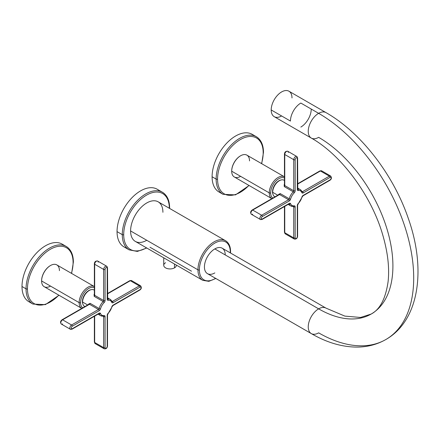 <?xml version="1.0" encoding="UTF-8"?>
<svg xmlns="http://www.w3.org/2000/svg" width="440" height="440" viewBox="0 0 440 440"><rect width="100%" height="100%" fill="white"/><g stroke="black" fill="none" stroke-linecap="round" stroke-linejoin="round"><path stroke-width="0.66" d="M126.759 248.012A33.27 19.206 -60 0 1 117.046 231.632A33.27 19.206 -60 0 1 133.309 196.405A33.27 19.206 -60 0 1 159.61 191.103M146.762 248.012L137.357 251.427L129.162 249.876L123.937 246.862A33.27 19.206 -60 0 1 117.046 231.632L122.276 234.647L117.046 231.632A33.27 19.206 -60 0 1 131.571 198.149A33.27 19.206 -60 0 1 157.207 189.239L162.431 192.258A33.27 19.206 120 0 0 136.796 201.168A33.27 19.206 120 0 0 122.276 234.647A33.27 19.206 120 0 0 129.162 249.876A33.27 19.206 -60 0 1 122.276 234.647A33.27 19.206 -60 0 1 136.796 201.168A33.27 19.206 -60 0 1 162.431 192.258C167.162 195.206 169.56 200.42 169.62 207.9A1.007 0.583 180 0 1 169.362 208.285A1.007 0.583 0 0 0 169.62 207.9A1.007 0.583 0 0 0 169.323 207.488A33.27 19.206 120 0 0 162.431 192.258M146.471 247.841A32.258 18.623 -60 0 1 123.701 234.647A32.258 18.623 -60 0 1 146.493 195.151A32.258 18.623 -60 0 1 169.323 208.263A32.258 18.623 120 0 0 146.493 195.151A32.258 18.623 120 0 0 123.701 234.647A1.007 0.583 180 0 1 122.276 234.647A1.007 0.583 0 0 0 123.701 234.647A32.258 18.623 120 0 0 146.471 247.841M230.274 251.18A22.852 13.194 120 0 0 225.539 240.719A22.852 13.194 120 0 0 207.928 246.84A22.852 13.194 120 0 0 197.956 269.836L130.592 230.945A22.852 13.194 -60 0 1 140.564 207.95A22.852 13.194 -60 0 1 158.174 201.828L225.539 240.719C228.861 242.803 230.532 246.428 230.566 251.592A1.007 0.583 180 0 1 230.274 252.005A21.841 12.612 -60 0 1 230.252 252.852A21.841 12.612 120 0 0 230.274 252.005A21.841 12.612 120 0 0 214.825 243.084A21.841 12.612 120 0 0 199.381 269.836A21.841 12.612 -60 0 1 214.825 243.084A21.841 12.612 -60 0 1 230.274 252.005A1.007 0.583 0 0 0 230.566 251.592A1.007 0.583 0 0 0 230.274 251.18M215.82 278.471L208.852 281.336L202.686 280.297L135.322 241.406A22.852 13.194 -60 0 1 130.592 230.945L197.956 269.836A1.007 0.583 0 0 0 199.381 269.836A21.841 12.612 120 0 0 215.551 278.317A21.841 12.612 -60 0 1 199.381 269.836A1.007 0.583 180 0 1 197.956 269.836A22.852 13.194 120 0 0 202.686 280.297A22.852 13.194 -60 0 1 197.956 269.836A22.852 13.194 -60 0 1 207.928 246.84A22.852 13.194 -60 0 1 225.539 240.719M225.22 254.92A14.702 8.487 120 0 0 214.825 248.919A14.702 8.487 120 0 0 204.43 266.921A14.702 8.487 120 0 0 214.825 272.927M191.505 271.2L149.99 247.236M146.751 240.273A22.852 13.194 -60 0 1 130.592 230.945A22.852 13.194 -60 0 1 146.751 202.961A22.852 13.194 -60 0 1 162.905 212.289M385.858 339.52A134.431 77.616 60 0 0 406.466 231.798A134.431 77.616 60 0 0 318.643 113.333A14.702 8.487 -60 0 0 309.04 126.286A14.702 8.487 -60 0 0 311.289 138.067L274.247 116.683A14.702 8.487 -60 0 1 271.2 109.951L290.45 121.061A14.702 8.487 -60 0 1 300.845 103.054L318.643 113.333L300.845 103.054A14.702 8.487 120 0 0 290.45 121.061L271.2 109.951A14.702 8.487 -60 0 1 277.618 95.156A14.702 8.487 -60 0 1 288.948 91.218L325.991 112.602A14.702 8.487 120 0 0 318.643 113.333A14.702 8.487 120 0 0 309.04 126.286A14.702 8.487 120 0 0 311.289 138.067A14.702 8.487 120 0 0 318.643 137.341A105.028 60.638 60 0 1 387.255 229.895A105.028 60.638 60 0 1 371.157 314.055A105.028 60.638 60 0 1 318.643 308.853A14.702 8.487 -60 0 1 325.991 308.127A14.702 8.487 120 0 0 318.643 308.853A105.028 60.638 -120 0 0 371.157 314.055L360.553 317.466L344.839 316.102L325.991 308.127L222.178 248.188A14.702 8.487 -60 0 0 214.825 248.919L318.643 308.853L214.825 248.919A14.702 8.487 -60 0 0 205.222 261.872A14.702 8.487 -60 0 0 207.477 273.653L311.289 333.591A14.702 8.487 -60 0 1 309.04 321.811A14.702 8.487 -60 0 1 318.643 308.853A14.702 8.487 120 0 0 309.04 321.811A14.702 8.487 120 0 0 311.289 333.591A14.702 8.487 120 0 0 318.643 332.86A134.431 77.616 -120 0 0 385.858 339.52A134.431 77.616 -120 0 0 406.466 231.798A134.431 77.616 -120 0 0 318.643 113.333A14.702 8.487 -60 0 1 325.991 112.602C361.064 132.55 393.569 174.851 408.441 218.806C426.239 269.247 419.392 320.458 385.858 339.52C377.262 344.41 367.846 346.935 357.605 347.089C342.293 347.144 326.854 342.645 311.289 333.591M311.24 109.059A14.702 8.487 -60 0 1 300.845 127.067M281.595 115.951A14.702 8.487 -60 0 1 271.2 109.951A14.702 8.487 -60 0 1 281.595 91.944A14.702 8.487 -60 0 1 291.995 97.944M221.128 192.94A33.27 19.206 -60 0 1 212.097 176.754A33.27 19.206 -60 0 1 227.953 141.916A33.27 19.206 -60 0 1 254.15 135.74M249.106 185.51L235.472 194.887L223.025 194.321L218.983 191.983A33.27 19.206 -60 0 1 212.097 176.754L216.134 179.086A33.27 19.206 120 0 0 223.025 194.321A33.27 19.206 -60 0 1 216.134 179.086L212.097 176.754A33.27 19.206 -60 0 1 226.617 143.275A33.27 19.206 -60 0 1 252.252 134.365L256.289 136.697A33.27 19.206 120 0 0 230.654 145.607A33.27 19.206 120 0 0 216.134 179.086A1.007 0.583 0 0 0 217.558 179.086A32.258 18.623 -60 0 1 240.372 139.579A32.258 18.623 -60 0 1 263.18 152.746A32.258 18.623 -60 0 1 261.52 163.576A32.258 18.623 120 0 0 263.18 152.746A1.007 0.583 0 0 0 263.478 152.339A1.007 0.583 0 0 0 263.18 151.927A33.27 19.206 120 0 0 256.289 136.697C261.019 139.645 263.417 144.859 263.478 152.339A1.007 0.583 180 0 1 263.18 152.746A32.258 18.623 120 0 0 240.372 139.579A32.258 18.623 120 0 0 217.558 179.086A32.258 18.623 120 0 0 248.919 185.405A32.258 18.623 -60 0 1 217.558 179.086A1.007 0.583 180 0 1 216.134 179.086A33.27 19.206 -60 0 1 230.654 145.607A33.27 19.206 -60 0 1 256.289 136.697M240.488 155.837A12.265 7.084 120 0 0 240.372 155.903A12.265 7.084 120 0 0 231.698 171.061A12.265 7.084 -60 0 1 240.372 155.903A12.265 7.084 -60 0 1 240.488 155.837M271.86 198.649L234.306 176.968A12.601 7.277 -60 0 1 231.698 171.198L269.242 192.874A1.007 0.583 0 0 0 270.666 192.874A11.594 6.694 120 0 1 275.6 181.346A11.594 6.694 120 0 1 284.46 177.997A11.594 6.694 120 0 0 275.6 181.346A11.594 6.694 120 0 0 270.666 192.874A11.594 6.694 120 0 0 272.877 198.066A11.594 6.694 120 0 1 270.666 192.874A1.007 0.583 180 0 1 269.242 192.874L231.698 171.198A12.601 7.277 -60 0 1 237.198 158.516A12.601 7.277 -60 0 1 246.906 155.144L284.455 176.82A12.601 7.277 120 0 0 284.455 176.82A12.601 7.277 120 0 0 274.742 180.197A12.601 7.277 120 0 0 269.242 192.874A12.601 7.277 120 0 0 271.849 198.644A12.601 7.277 -60 0 1 269.242 192.874A12.601 7.277 -60 0 1 274.742 180.197A12.601 7.277 -60 0 1 284.455 176.82L284.46 176.825M272.899 194.123A8.987 5.192 -60 0 1 272.509 191.813A8.987 5.192 -60 0 1 281.061 179.988A8.987 5.192 120 0 0 272.509 191.813A8.987 5.192 120 0 0 272.899 194.123M240.609 176.347A12.601 7.277 -60 0 1 231.698 171.198A12.601 7.277 -60 0 1 240.609 155.766A12.601 7.277 -60 0 1 249.519 160.913M280.764 180.076A8.569 4.95 120 0 0 280.478 180.114A8.569 4.95 -60 0 1 280.764 180.076M297.605 189.189A1.007 0.583 120 0 0 297.776 189.195A9.449 5.456 -60 0 1 300.245 189.574L302.082 191.835A1.007 0.743 159.3 0 1 301.857 192.599A1.007 0.743 -20.7 0 0 301.812 191.527A9.449 5.456 120 0 0 300.245 189.574A9.449 5.456 120 0 0 297.776 189.195A1.007 0.743 80.7 0 1 298.249 190.52A2.018 1.166 -60 0 1 297.303 189.514L297.303 158.455A1.513 0.875 120 0 0 296.236 157.839A1.513 0.875 120 0 0 295.163 159.687L295.163 190.751A2.018 1.166 -60 0 1 294.223 192.847A8.443 4.873 120 0 0 290.615 199.089A2.018 1.166 -60 0 1 289.273 200.954L262.372 216.486A1.513 0.875 120 0 0 261.305 218.339A1.513 0.875 120 0 0 262.372 218.955L289.273 203.423A2.018 1.166 -60 0 1 290.615 203.742A8.443 4.873 120 0 0 294.223 205.821A2.018 1.166 -60 0 1 295.163 206.828L295.163 237.886A1.513 0.875 120 0 0 296.236 238.502A1.513 0.875 120 0 0 297.303 236.654L297.303 205.596A2.018 1.166 -60 0 1 298.249 203.5A8.443 4.873 120 0 0 301.857 197.252A2.018 1.166 -60 0 1 303.199 195.388L330.094 179.856A1.513 0.875 120 0 0 331.166 178.002A1.513 0.875 120 0 0 330.094 177.386L303.199 192.918A2.018 1.166 -60 0 1 301.857 192.599A8.443 4.873 120 0 0 298.249 190.52A1.007 0.743 -99.3 0 0 297.776 189.195L297.6 189.09A1.007 0.583 180 0 1 297.303 189.514L297.303 158.455A1.513 0.875 120 0 0 296.236 157.839A1.513 0.875 120 0 0 295.163 159.687L295.163 190.751A2.018 1.166 -60 0 1 294.223 192.847A8.443 4.873 120 0 0 290.615 199.089A2.018 1.166 -60 0 1 289.273 200.954L262.372 216.486A1.513 0.875 120 0 0 261.305 218.339A1.513 0.875 120 0 0 262.372 218.955L289.273 203.423A2.018 1.166 -60 0 1 290.615 203.742A8.443 4.873 120 0 0 294.223 205.821A2.018 1.166 -60 0 1 295.163 206.828L295.163 237.886A1.513 0.875 120 0 0 296.236 238.502A1.513 0.875 120 0 0 297.303 236.654L297.303 205.596A2.018 1.166 -60 0 1 298.249 203.5A8.443 4.873 120 0 0 301.857 197.252A2.018 1.166 -60 0 1 303.199 195.388L330.094 179.856A1.513 0.875 120 0 0 331.166 178.002A1.513 0.875 120 0 0 330.094 177.386L303.199 192.918A2.018 1.166 -60 0 1 301.857 192.599A8.443 4.873 120 0 0 298.249 190.52A2.018 1.166 -60 0 1 297.303 189.514A1.007 0.583 0 0 0 297.6 189.101L297.512 189.151M275.011 196.829L274.637 196.614A9.449 5.456 -60 0 1 272.679 192.291L277.778 195.234L272.679 192.291A9.449 5.456 -60 0 1 276.804 182.776A9.449 5.456 -60 0 1 284.091 180.246L284.46 180.461M288.558 203.836A1.007 0.583 -120 0 0 289.064 203.885L289.229 203.995A9.449 5.456 120 0 0 290.796 205.942A9.449 5.456 120 0 0 293.266 206.327A1.007 0.743 -99.3 0 0 294.223 205.821A1.007 0.743 80.7 0 1 293.673 206.404L290.796 205.942A9.449 5.456 -60 0 1 289.229 203.995A1.007 0.583 120 0 0 289.141 203.847M278.938 194.563L252.175 210.018A1.007 0.583 60 0 1 252.681 210.067A2.519 1.458 120 0 0 251.031 212.284A2.519 1.458 120 0 0 251.416 214.308A2.519 1.458 -60 0 1 251.031 212.284A2.519 1.458 -60 0 1 252.681 210.067L261.663 215.248L288.558 199.722A1.007 0.583 120 0 0 289.229 198.787L280.247 193.6A1.007 0.583 -60 0 1 279.576 194.535L278.982 194.541L279.576 194.535L288.558 199.722A1.007 0.583 120 0 0 289.229 198.787A9.449 5.456 -60 0 1 293.266 191.796A1.007 0.583 120 0 0 293.739 190.751L293.739 159.687A2.519 1.458 -60 0 1 294.839 157.152A2.519 1.458 -60 0 1 296.78 156.481L297.6 158.043A1.007 0.583 180 0 1 297.303 158.455A1.007 0.583 0 0 0 297.6 158.043A1.007 0.583 0 0 0 297.303 157.63A2.519 1.458 120 0 0 296.78 156.481A2.519 1.458 120 0 0 294.839 157.152A2.519 1.458 120 0 0 293.739 159.687L284.757 154.506L284.757 185.565A1.007 0.583 -60 0 1 284.284 186.61L293.266 191.796A1.007 0.583 120 0 0 293.739 190.751L284.757 185.565L293.739 190.751L293.739 159.687L284.757 154.506L284.757 185.565A1.007 0.583 -60 0 1 284.284 186.61L284.147 184.674A9.449 5.456 120 0 1 284.46 184.448A9.449 5.456 120 0 0 284.147 184.674L284.284 186.61L293.266 191.796A9.449 5.456 120 0 0 289.229 198.787L280.247 193.6L278.504 194.453A9.449 5.456 120 0 0 278.465 194.838A9.449 5.456 120 0 1 278.504 194.453L280.247 193.6A1.007 0.583 -60 0 1 279.576 194.535L252.681 210.067A1.007 0.583 -120 0 0 252.175 210.018A1.007 0.583 -120 0 0 251.966 210.474M329.384 176.154L320.402 170.968L297.6 184.129L320.402 170.968A2.519 1.458 -60 0 1 321.662 170.841A2.519 1.458 120 0 0 320.402 170.968A1.007 0.583 -120 0 0 319.897 170.918A1.007 0.583 60 0 1 320.402 170.968L329.384 176.154A1.007 0.583 60 0 1 330.094 177.386A1.007 0.583 -120 0 0 329.384 176.154A2.519 1.458 -60 0 1 330.644 176.028A2.519 1.458 120 0 0 329.384 176.154L302.484 191.681L301.862 191.323L302.484 191.681A1.007 0.583 60 0 1 303.199 192.918A1.007 0.583 -120 0 0 302.484 191.681L329.384 176.154M289.064 203.786L289.064 203.885A1.007 0.583 -120 0 0 289.273 203.423A1.007 0.583 60 0 1 289.064 203.885L289.229 203.995A1.007 0.743 -20.7 0 0 290.615 203.742A1.007 0.743 159.3 0 1 289.229 203.995A1.007 0.583 120 0 0 289.13 203.836M275.044 196.812A9.449 5.456 -60 0 1 272.679 192.291A9.449 5.456 -60 0 1 277.062 182.512A9.449 5.456 -60 0 1 284.46 180.499M261.663 215.248A2.519 1.458 120 0 0 260.013 217.47A2.519 1.458 120 0 0 260.403 219.489A2.519 1.458 120 0 0 261.663 219.368A1.007 0.583 -120 0 0 262.163 219.417A1.007 0.583 -120 0 0 262.372 218.955A1.007 0.583 60 0 1 262.163 219.417L260.403 219.489A2.519 1.458 -60 0 1 260.013 217.47A2.519 1.458 -60 0 1 261.663 215.248A1.007 0.583 60 0 1 262.372 216.486A1.007 0.583 -120 0 0 261.663 215.248L288.558 199.722A1.007 0.583 60 0 1 289.273 200.954A1.007 0.583 -120 0 0 288.558 199.722L279.576 194.535L252.681 210.067L261.663 215.248M284.46 206.542L284.46 232.293A1.007 0.583 0 0 0 284.757 232.7A1.007 0.583 180 0 1 284.46 232.293L285.28 233.855A2.519 1.458 -60 0 1 284.757 232.7L293.739 237.886A2.519 1.458 120 0 0 294.261 239.041A2.519 1.458 -60 0 1 293.739 237.886A1.007 0.583 0 0 0 295.163 237.886A1.007 0.583 180 0 1 293.739 237.886L293.739 206.828A1.007 0.583 120 0 0 293.601 206.421A1.007 0.583 120 0 1 293.739 206.828A1.007 0.583 0 0 0 295.163 206.828A1.007 0.583 180 0 1 293.739 206.828L293.117 206.47L293.739 206.828L293.739 237.886L284.757 232.7A2.519 1.458 120 0 0 285.28 233.855L294.261 239.041C296.192 239.355 297.308 238.425 297.6 236.242A1.007 0.583 180 0 1 297.303 236.654A1.007 0.583 0 0 0 297.6 236.242L297.6 205.183A1.007 0.583 180 0 1 297.303 205.596A1.007 0.583 0 0 0 297.6 205.183L298.243 203.803A1.007 0.352 -134.7 0 0 298.249 203.5A1.007 0.352 45.3 0 1 298.243 203.803L302.115 197.098A1.007 0.352 -165.3 0 1 301.857 197.252A1.007 0.352 14.7 0 0 302.115 197.098L302.99 195.85A1.007 0.583 -120 0 0 303.199 195.388A1.007 0.583 60 0 1 302.99 195.85L329.885 180.318A1.007 0.583 -120 0 0 330.094 179.856A1.007 0.583 60 0 1 329.885 180.318A1.007 0.583 -120 0 1 329.384 180.268M284.757 154.506A2.519 1.458 -60 0 1 285.857 151.965A2.519 1.458 -60 0 1 287.798 151.294A2.519 1.458 120 0 0 285.857 151.965A2.519 1.458 120 0 0 284.757 154.506A1.007 0.583 180 0 1 284.46 154.094A1.007 0.583 0 0 0 284.757 154.506M302.06 191.763A1.007 0.583 120 0 0 302.484 191.681A1.007 0.583 120 0 1 302.06 191.763M297.589 189.184A1.007 0.583 120 0 0 297.776 189.195L297.6 158.043M289.229 198.787A1.007 0.352 14.7 0 0 290.615 199.089A1.007 0.352 -165.3 0 1 289.229 198.787M293.266 191.796A1.007 0.352 45.3 0 1 294.223 192.847A1.007 0.352 -134.7 0 0 293.266 191.796M293.739 190.751A1.007 0.583 0 0 0 295.163 190.751A1.007 0.583 180 0 1 293.739 190.751M293.739 159.687A1.007 0.583 0 0 0 295.163 159.687A1.007 0.583 180 0 1 293.739 159.687M284.147 184.674A1.007 0.49 -126.7 0 0 284.46 184.778A1.007 0.49 -126.7 0 1 284.147 184.674M278.509 195.151L278.504 194.453L278.509 195.151M260.403 219.489L251.416 214.308A2.519 1.458 120 0 0 252.681 214.181M284.757 206.371L284.757 232.7L284.757 206.371M284.757 185.565L284.466 185.048L284.757 185.565M284.757 153.681A1.007 0.583 0 0 0 284.46 154.094L284.46 184.993M288.321 152.444A2.519 1.458 120 0 0 287.798 151.294C285.742 151.063 284.631 151.993 284.46 154.094M284.757 184.327L284.466 185.048M31.031 302.687A33.27 19.206 -60 0 1 22 286.506A33.27 19.206 -60 0 1 37.862 251.669A33.27 19.206 -60 0 1 64.053 245.493M59.01 295.262L45.375 304.634L32.928 304.068L28.892 301.736A33.27 19.206 -60 0 1 22 286.506L26.037 288.838L22 286.506A33.27 19.206 -60 0 1 36.52 253.028A33.27 19.206 -60 0 1 62.156 244.112L66.198 246.444A33.27 19.206 120 0 0 40.562 255.36A33.27 19.206 120 0 0 26.037 288.838A33.27 19.206 120 0 0 32.928 304.068A33.27 19.206 -60 0 1 26.037 288.838A33.27 19.206 -60 0 1 40.562 255.36A33.27 19.206 -60 0 1 66.198 246.444C70.928 249.398 73.321 254.612 73.381 262.086A1.007 0.583 180 0 1 73.09 262.499A32.258 18.623 -60 0 1 71.429 273.328A32.258 18.623 120 0 0 73.09 262.499A32.258 18.623 120 0 0 50.276 249.326A32.258 18.623 120 0 0 27.467 288.838A32.258 18.623 -60 0 1 50.276 249.326A32.258 18.623 -60 0 1 73.09 262.499A1.007 0.583 0 0 0 73.381 262.086A1.007 0.583 0 0 0 73.09 261.673A33.27 19.206 120 0 0 66.198 246.444M58.823 295.152A32.258 18.623 -60 0 1 27.467 288.838A1.007 0.583 180 0 1 26.037 288.838A1.007 0.583 0 0 0 27.467 288.838A32.258 18.623 120 0 0 58.823 295.152M50.276 265.656A12.265 7.084 120 0 0 41.602 280.814A12.265 7.084 -60 0 1 50.276 265.656L50.281 265.656A12.265 7.084 -60 0 1 50.397 265.584A12.265 7.084 120 0 0 50.276 265.656L50.276 265.656M94.369 287.743A11.594 6.694 120 0 0 85.509 291.093A11.594 6.694 120 0 0 80.575 302.627A11.594 6.694 120 0 0 82.781 307.813A11.594 6.694 120 0 1 80.575 302.627A1.007 0.583 180 0 1 79.145 302.627A12.601 7.277 120 0 0 81.758 308.396A12.601 7.277 -60 0 1 79.145 302.627L41.602 280.951L79.145 302.627A1.007 0.583 0 0 0 80.575 302.627A11.594 6.694 120 0 1 85.509 291.093A11.594 6.694 120 0 1 94.369 287.743M82.412 301.56A8.987 5.192 -60 0 1 90.965 289.735A8.987 5.192 120 0 0 82.412 301.56A8.987 5.192 120 0 0 82.808 303.87A8.987 5.192 -60 0 1 82.412 301.56M81.769 308.402L44.215 286.721A12.601 7.277 -60 0 1 41.602 280.951A12.601 7.277 -60 0 1 47.102 268.268A12.601 7.277 -60 0 1 56.815 264.891L94.358 286.567A12.601 7.277 120 0 0 84.645 289.944A12.601 7.277 120 0 0 79.145 302.627A12.601 7.277 -60 0 1 84.645 289.944A12.601 7.277 -60 0 1 94.358 286.567L94.369 286.572A12.601 7.277 120 0 0 94.358 286.567M50.512 286.094A12.601 7.277 -60 0 1 41.602 280.951A12.601 7.277 -60 0 1 50.512 265.518A12.601 7.277 -60 0 1 59.422 270.661M90.673 289.828A8.569 4.95 120 0 0 90.382 289.861A8.569 4.95 -60 0 1 90.673 289.828M104.126 315.574A2.018 1.166 -60 0 1 105.072 316.58L105.072 347.639A1.513 0.875 120 0 0 106.139 348.255A1.513 0.875 120 0 0 107.212 346.401L107.212 315.343A2.018 1.166 -60 0 1 108.152 313.247A8.443 4.873 120 0 0 111.76 306.999A2.018 1.166 -60 0 1 113.102 305.135L140.003 289.608A1.513 0.875 120 0 0 141.07 287.755A1.513 0.875 120 0 0 140.003 287.139L113.102 302.665A2.018 1.166 -60 0 1 111.76 302.352A8.443 4.873 120 0 0 108.152 300.267A2.018 1.166 -60 0 1 107.212 299.266L107.212 268.202A1.513 0.875 120 0 0 106.139 267.586A1.513 0.875 120 0 0 105.072 269.44L105.072 300.498A2.018 1.166 -60 0 1 104.126 302.594A8.443 4.873 120 0 0 100.518 308.841A2.018 1.166 -60 0 1 99.176 310.706L72.281 326.233A1.513 0.875 120 0 0 71.209 328.086A1.513 0.875 120 0 0 72.281 328.702L99.176 313.175A2.018 1.166 -60 0 1 100.518 313.489A8.443 4.873 120 0 0 104.126 315.574A1.007 0.743 80.7 0 1 103.576 316.157A1.007 0.743 -99.3 0 0 104.126 315.574A2.018 1.166 -60 0 1 105.072 316.58L105.072 347.639A1.513 0.875 120 0 0 106.139 348.255A1.513 0.875 120 0 0 107.212 346.401L107.212 315.343A2.018 1.166 -60 0 1 108.152 313.247A8.443 4.873 120 0 0 111.76 306.999A2.018 1.166 -60 0 1 113.102 305.135L140.003 289.608A1.513 0.875 120 0 0 141.07 287.755A1.513 0.875 120 0 0 140.003 287.139L113.102 302.665A2.018 1.166 -60 0 1 111.76 302.352A8.443 4.873 120 0 0 108.152 300.267A2.018 1.166 -60 0 1 107.212 299.266L107.212 268.202A1.513 0.875 120 0 0 106.139 267.586A1.513 0.875 120 0 0 105.072 269.44L105.072 300.498A2.018 1.166 -60 0 1 104.126 302.594A8.443 4.873 120 0 0 100.518 308.841A2.018 1.166 -60 0 1 99.176 310.706L72.281 326.233A1.513 0.875 120 0 0 71.209 328.086A1.513 0.875 120 0 0 72.281 328.702L99.176 313.175A2.018 1.166 -60 0 1 100.518 313.489A8.443 4.873 120 0 0 104.126 315.574M94.369 294.195A9.449 5.456 120 0 0 94.056 294.421L94.193 296.362L103.175 301.548A9.449 5.456 120 0 0 99.138 308.539L90.156 303.353L88.407 304.205A9.449 5.456 120 0 0 88.368 304.59A9.449 5.456 120 0 1 88.407 304.205L90.156 303.353A1.007 0.583 -60 0 1 89.485 304.288L62.585 319.814L71.566 325L98.467 309.469L89.485 304.288L98.467 309.469A1.007 0.583 120 0 0 99.138 308.539L90.156 303.353A1.007 0.583 -60 0 1 89.485 304.288L62.585 319.814L71.566 325A2.519 1.458 120 0 0 69.922 327.223A2.519 1.458 120 0 0 70.306 329.241A2.519 1.458 120 0 0 71.566 329.115A1.007 0.583 -120 0 0 72.072 329.164A1.007 0.583 -120 0 0 72.281 328.702A1.007 0.583 60 0 1 72.072 329.164L70.306 329.241A2.519 1.458 -60 0 1 69.922 327.223A2.519 1.458 -60 0 1 71.566 325A1.007 0.583 60 0 1 72.281 326.233A1.007 0.583 -120 0 0 71.566 325L98.467 309.469A1.007 0.583 60 0 1 99.176 310.706A1.007 0.583 -120 0 0 98.467 309.469A1.007 0.583 120 0 0 99.138 308.539A1.007 0.352 14.7 0 0 100.518 308.841A1.007 0.352 -165.3 0 1 99.138 308.539A9.449 5.456 -60 0 1 103.175 301.548A1.007 0.583 120 0 0 103.648 300.498L94.666 295.312A1.007 0.583 -60 0 1 94.193 296.362L103.175 301.548A1.007 0.352 45.3 0 1 104.126 302.594A1.007 0.352 -134.7 0 0 103.175 301.548A1.007 0.583 120 0 0 103.648 300.498A1.007 0.583 0 0 0 105.072 300.498A1.007 0.583 180 0 1 103.648 300.498L103.648 269.44L94.666 264.253A2.519 1.458 -60 0 1 95.766 261.718A2.519 1.458 -60 0 1 97.708 261.041A2.519 1.458 120 0 0 95.766 261.718A2.519 1.458 120 0 0 94.666 264.253L94.666 295.312L94.369 294.795L94.666 295.312A1.007 0.583 -60 0 1 94.193 296.362L94.056 294.421A1.007 0.49 -126.7 0 0 94.369 294.525A1.007 0.49 -126.7 0 1 94.056 294.421A9.449 5.456 120 0 1 94.369 294.195M84.915 306.581L84.546 306.367A9.449 5.456 -60 0 1 82.588 302.038L87.687 304.981L82.588 302.038A9.449 5.456 -60 0 1 86.713 292.529A9.449 5.456 -60 0 1 93.995 289.993L94.369 290.213M107.503 267.795A1.007 0.583 0 0 0 107.212 267.382A2.519 1.458 120 0 0 106.689 266.228L107.503 267.795A1.007 0.583 180 0 1 107.212 268.202A1.007 0.583 0 0 0 107.503 267.795L107.684 298.942A1.007 0.743 80.7 0 1 108.152 300.267A1.007 0.743 -99.3 0 0 107.684 298.942A1.007 0.583 120 0 1 107.492 298.936A1.007 0.583 120 0 0 107.684 298.942A9.449 5.456 -60 0 1 110.154 299.327L111.991 301.582A1.007 0.743 159.3 0 1 111.76 302.352A1.007 0.743 -20.7 0 0 111.716 301.274A9.449 5.456 120 0 0 110.154 299.327A9.449 5.456 120 0 0 107.684 298.942L107.503 298.843A1.007 0.583 180 0 1 107.212 299.266A1.007 0.583 0 0 0 107.503 298.854L107.421 298.903M98.467 313.588A1.007 0.583 -120 0 0 98.967 313.638L99.138 313.742A9.449 5.456 120 0 0 100.7 315.695A9.449 5.456 120 0 0 103.175 316.074A1.007 0.743 -99.3 0 0 103.576 316.157L100.7 315.695A9.449 5.456 -60 0 1 99.138 313.742A1.007 0.583 120 0 0 99.044 313.599M88.842 304.315L62.079 319.764A1.007 0.583 60 0 1 62.585 319.814A1.007 0.583 -120 0 0 62.079 319.764C60.34 321.107 60.088 322.536 61.325 324.055A2.519 1.458 -60 0 1 60.94 322.036A2.519 1.458 -60 0 1 62.585 319.814A2.519 1.458 120 0 0 60.94 322.036A2.519 1.458 120 0 0 61.325 324.055A2.519 1.458 120 0 0 62.585 323.928M130.306 280.714L107.503 293.882L130.306 280.714A2.519 1.458 -60 0 1 131.566 280.594A2.519 1.458 120 0 0 130.306 280.714A1.007 0.583 -120 0 0 129.8 280.665A1.007 0.583 60 0 1 130.306 280.714L139.288 285.901A1.007 0.583 60 0 1 140.003 287.139A1.007 0.583 -120 0 0 139.288 285.901A2.519 1.458 -60 0 1 140.547 285.775A2.519 1.458 120 0 0 139.288 285.901L130.306 280.714M111.964 301.516A1.007 0.583 120 0 0 112.387 301.433L111.766 301.07L112.387 301.433A1.007 0.583 60 0 1 113.102 302.665A1.007 0.583 -120 0 0 112.387 301.433L139.288 285.901L112.387 301.433A1.007 0.583 120 0 1 111.964 301.516M84.948 306.565A9.449 5.456 -60 0 1 82.588 302.038A9.449 5.456 -60 0 1 86.966 292.264A9.449 5.456 -60 0 1 94.369 290.246M94.666 342.452L103.648 347.639L103.648 316.58L103.021 316.217L103.648 316.58A1.007 0.583 120 0 0 103.505 316.168A1.007 0.583 120 0 1 103.648 316.58A1.007 0.583 0 0 0 105.072 316.58A1.007 0.583 180 0 1 103.648 316.58L103.648 347.639A2.519 1.458 120 0 0 104.17 348.788A2.519 1.458 -60 0 1 103.648 347.639A1.007 0.583 0 0 0 105.072 347.639A1.007 0.583 180 0 1 103.648 347.639L94.666 342.452A2.519 1.458 120 0 0 95.183 343.607A2.519 1.458 -60 0 1 94.666 342.452A1.007 0.583 180 0 1 94.369 342.04A1.007 0.583 0 0 0 94.666 342.452L94.666 316.124L94.666 342.452M106.689 266.228A2.519 1.458 120 0 0 104.748 266.904A2.519 1.458 120 0 0 103.648 269.44A1.007 0.583 0 0 0 105.072 269.44A1.007 0.583 180 0 1 103.648 269.44A2.519 1.458 -60 0 1 104.748 266.904A2.519 1.458 -60 0 1 106.689 266.228L97.708 261.041C95.645 260.81 94.534 261.745 94.369 263.841A1.007 0.583 0 0 0 94.666 264.253A1.007 0.583 180 0 1 94.369 263.841A1.007 0.583 0 0 1 94.666 263.428M98.967 313.539L98.967 313.638A1.007 0.583 -120 0 0 99.176 313.175A1.007 0.583 60 0 1 98.967 313.638L99.138 313.742A1.007 0.743 -20.7 0 0 100.518 313.489A1.007 0.743 159.3 0 1 99.138 313.742A1.007 0.583 120 0 0 99.033 313.588M139.288 290.015A1.007 0.583 -120 0 0 139.793 290.07A1.007 0.583 -120 0 0 140.003 289.608A1.007 0.583 60 0 1 139.793 290.07L112.893 305.597A1.007 0.583 -120 0 0 113.102 305.135A1.007 0.583 60 0 1 112.893 305.597L112.024 306.845A1.007 0.352 -165.3 0 1 111.76 306.999A1.007 0.352 14.7 0 0 112.024 306.845L108.152 313.55A1.007 0.352 -134.7 0 0 108.152 313.247A1.007 0.352 45.3 0 1 108.152 313.55L107.503 314.93A1.007 0.583 180 0 1 107.212 315.343A1.007 0.583 0 0 0 107.503 314.93L107.503 345.989A1.007 0.583 180 0 1 107.212 346.401A1.007 0.583 0 0 0 107.503 345.989C107.212 348.172 106.101 349.107 104.17 348.788L95.183 343.607L94.369 342.04L94.369 316.294M88.413 304.904L88.407 304.205L88.413 304.904M98.23 262.196A2.519 1.458 120 0 0 97.708 261.041M88.886 304.293L89.485 304.288L88.886 304.293M62.079 319.764A1.007 0.583 -120 0 0 61.87 320.227M94.666 294.08L94.369 294.795M163.735 257.807L163.735 265.298A6.303 3.636 180 0 0 167.624 268.659A6.303 3.636 180 0 0 174.493 267.872L174.493 264.017L174.493 267.872A6.303 3.636 180 0 0 176.336 265.298L176.336 265.084A6.303 3.636 180 0 1 174.493 267.872A6.303 3.636 180 0 1 165.583 267.872A6.303 3.636 180 0 1 165.583 262.724M103.648 269.44L94.666 264.253L94.666 295.312L103.648 300.498L103.648 269.44M169.62 207.9L169.614 208.434M230.566 251.592L230.522 253.006M311.289 138.067C340.846 154.528 371.316 195.217 382.657 234.657C387.811 252.247 389.615 267.944 388.08 281.765C385.589 298.738 379.945 309.507 371.157 314.055M263.478 152.339L261.707 163.686M288.145 204.413L290.796 205.942M297.6 188.045L300.245 189.574M297.6 183.788L319.897 170.918L321.662 170.841L330.644 176.028C331.87 177.694 331.617 179.124 329.885 180.318M296.78 156.481L287.798 151.294M289.064 203.885L262.163 219.417M252.175 210.018C250.431 211.36 250.179 212.79 251.416 214.308M73.381 262.086L71.61 273.433M107.503 297.798L110.154 299.327M98.054 314.166L100.7 315.695M61.325 324.055L70.306 329.241M107.503 293.541L129.8 280.665L131.566 280.594L140.547 285.775C141.779 287.447 141.526 288.877 139.793 290.07M98.967 313.638L72.072 329.164M94.369 294.745L94.369 263.841"/></g></svg>
